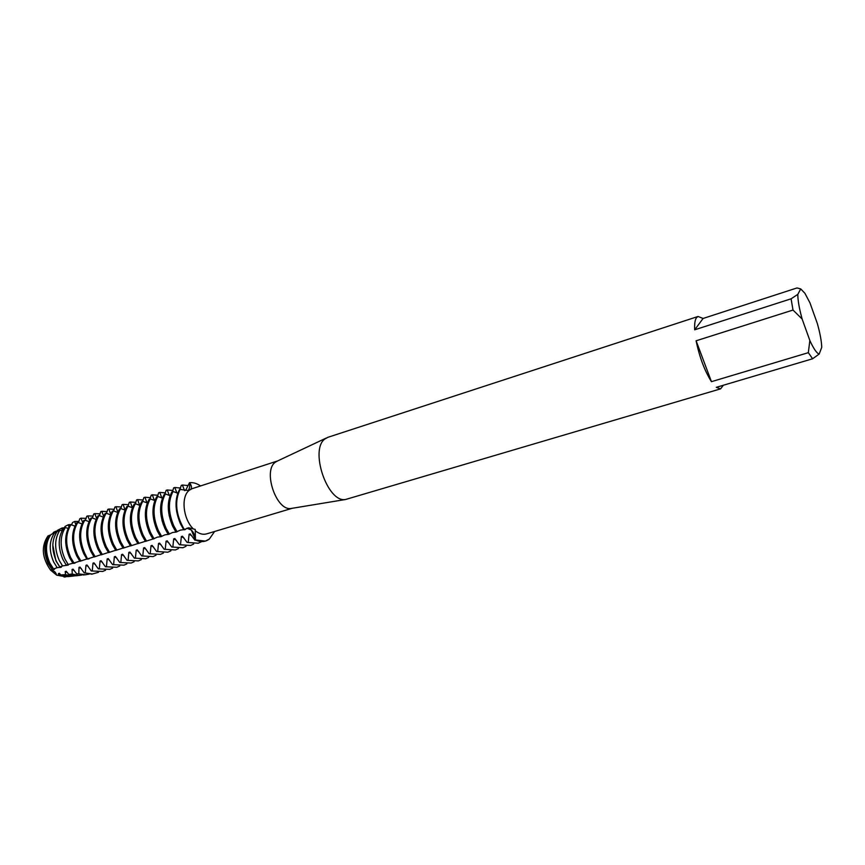<?xml version="1.0" encoding="UTF-8"?>
<svg xmlns="http://www.w3.org/2000/svg" width="865" height="865" viewBox="0 0 865 865"><rect width="100%" height="100%" fill="white"/><g stroke="black" fill="none" stroke-linecap="round" stroke-linejoin="round"><path stroke-width="1.3" d="M191.36 530.05L186.905 528.212C191.76 528.85 194.614 532.764 195.458 539.965L191.36 530.05M180.017 489.222L181.282 485.384L182.396 485.027L184.591 490.617L185.705 490.26L189.489 482.702C190.084 486.26 189.565 488.952 187.921 490.801C189.565 488.952 190.084 486.26 189.489 482.702C191.403 485.179 191.944 487.287 191.089 489.017L188.873 490.574L179.628 489.352C174.579 498.9 174.86 510.404 180.471 523.855L183.748 529.737L188.775 527.78L195.22 529.402L195.458 539.965L194.895 540.138L205.092 541.187M65.881 576.847L56.647 575.139L50.548 570.1C41.866 557.622 41.023 546.204 48.029 535.878L50.419 535.24M48.029 535.878C41.023 546.204 41.866 557.622 50.548 570.1C53.749 570.316 55.782 571.992 56.647 575.149C55.782 571.992 53.749 570.316 50.548 570.111L51.997 569.516L48.105 563.461C43.347 552.238 43.801 542.82 49.467 535.219M292.197 508.285L291.105 508.469C276.238 511.28 262.463 470.182 275.578 462.061L277.524 460.98M192.809 528.407C183.11 518.384 180.98 497.137 188.873 490.574M292.284 508.274L206.562 533.889C203.016 534.884 199.318 533.889 195.468 530.905M723.345 385.249L720.61 388.85L345.524 499.505C327.273 503.041 309.173 448.827 325.272 438.739L327.986 437.279L698.055 316.471L703.072 318.471L796.989 287.948L800.72 288.91L804.904 293.278L810.008 302.966L817.371 323.618C820.074 333.295 821.534 341.199 821.739 347.33L819.187 354.045C816.787 353.342 813.673 348.833 809.845 340.507L808.332 352.671L711.452 381.67C704.607 370.771 699.493 357.148 696.109 340.788L793.01 310.048L791.086 298.803L694.692 329.803C694.39 323.78 695.006 319.726 696.53 317.628L698.055 316.471M720.61 388.85L716.274 387.347L812.613 358.77L808.332 352.671M209.362 539.025C205.351 542.063 200.712 542.377 195.458 539.965L205.405 541.101L209.362 539.025L214.607 531.478L209.362 539.025M52.754 533.694L53.446 532.364L55.403 531.38L55.295 532.418L56.279 532.094L57.447 530.342L61.977 528.028L62.042 530.234M184.321 529.564C175.736 514.653 174.362 501.192 180.19 489.168C174.362 501.192 175.736 514.653 184.321 529.564M189.489 482.702C193.079 482.292 196.723 483.34 200.442 485.871C196.723 483.34 193.079 482.292 189.489 482.702M800.72 288.91L797.822 294.36L791.086 298.803M793.01 310.048L802.147 319.044C799.249 308.589 797.811 300.36 797.822 294.36M802.147 319.044L809.845 340.507M694.692 329.803L703.072 318.471M711.452 381.67L696.109 340.788M812.613 358.77L819.187 354.045M191.089 489.017L277.6 460.948M177.098 531.759L173.822 525.909C168.21 512.491 167.961 501.019 173.043 491.493L171.93 491.85C166.826 501.386 167.086 512.848 172.686 526.255L175.963 532.105L180.396 530.126L184.18 529.607M180.428 523.779L176.644 511.604M201.372 541.75L198.236 543.22L187.121 542.442L198.236 543.22M184.332 529.802L185.467 529.456L184.948 529.142M176.028 532.083L177.357 531.586M169.356 534.116L166.08 528.288C160.49 514.924 160.263 503.495 165.388 493.98L164.285 494.337C159.138 503.852 159.365 515.281 164.966 528.634L168.243 534.451L172.654 532.483L175.941 532.072M193.674 544.042L190.549 545.48L179.412 544.734L190.549 545.48M168.351 534.419L169.648 533.91M161.69 536.451L158.414 530.645C152.824 517.346 152.618 505.939 157.798 496.445L156.695 496.802C151.516 506.295 151.71 517.692 157.3 530.991L160.566 536.787L164.977 534.819L168.21 534.408M186.029 546.312L182.926 547.74L171.767 547.015L182.926 547.74M160.739 536.732L162.004 536.224M154.067 538.765L150.791 532.991C145.223 519.735 145.039 508.371 150.251 498.889L149.158 499.246C143.936 508.728 144.12 520.081 149.688 533.327L152.964 539.1L157.365 537.133L160.522 536.722M178.439 548.572L175.368 549.967L164.177 549.275L175.368 549.967M153.17 539.036L154.424 538.527M146.509 541.068L143.233 535.316C137.676 522.114 137.513 510.782 142.768 501.322L141.687 501.668C136.421 511.139 136.573 522.46 142.141 535.651L145.406 541.393L152.91 539.014M170.913 550.81L167.853 552.194L156.641 551.513L167.853 552.194M145.666 541.317L146.888 540.809M139.006 543.35L135.729 537.619C130.183 524.482 130.053 513.183 135.34 503.733L134.27 504.079C128.972 513.529 129.09 524.817 134.637 537.954L137.913 543.674L145.342 541.295M163.442 553.027L160.403 554.389L149.158 553.741L160.403 554.389M138.216 543.588L139.416 543.069M131.556 545.61L128.29 539.911C122.743 526.817 122.635 515.562 127.966 506.122L126.895 506.468C121.565 515.908 121.662 527.163 127.209 540.247L130.474 545.945L137.838 543.566M156.014 555.233L152.997 556.584L141.73 555.946L152.997 556.584M130.82 545.837L131.999 545.318M124.16 547.859L120.895 542.182C115.369 529.142 115.283 517.919 120.657 508.501L119.586 508.847C114.212 518.265 114.288 529.477 119.824 542.517L123.09 548.183L130.388 545.815M148.65 557.417L145.655 558.747L134.367 558.141L145.655 558.747M123.479 548.064L124.636 547.556M116.829 550.097L113.564 544.442C108.039 531.456 107.984 520.254 113.391 510.858L112.331 511.204C106.925 520.6 106.979 531.791 112.493 544.766L115.759 550.421L122.992 548.042M141.341 559.59L138.368 560.909L127.047 560.315L138.368 560.909M116.202 550.281L117.326 549.762M109.541 552.313L106.276 546.68C100.773 533.748 100.729 522.59 106.179 513.205L105.13 513.54C99.68 522.925 99.713 534.073 105.216 547.004L108.482 552.627L115.65 550.259M134.086 561.753L131.123 563.05L119.792 562.477L131.123 563.05M108.968 552.486L110.06 551.967M102.308 554.508L99.053 548.907C93.55 536.019 93.539 524.893 99.021 515.529L97.972 515.864C92.49 525.228 92.501 536.343 98.005 549.221L101.259 554.833L108.363 552.465M126.874 563.894L123.933 565.169L112.58 564.618L123.933 565.169M101.789 554.67L102.859 554.151M95.139 556.692L91.874 551.113C86.381 538.279 86.403 527.185 91.906 517.832L90.879 518.167C85.365 527.52 85.343 538.603 90.836 551.427L94.09 557.006L101.14 554.649M119.716 566.013L116.807 567.278L105.422 566.748L116.807 567.278M94.663 556.833L95.712 556.314M87.581 558.985L84.748 553.297C79.277 540.517 79.31 529.456 84.857 520.125L83.829 520.46C78.283 529.791 78.239 540.841 83.721 553.622L86.976 559.179L93.961 556.822M112.612 568.121L109.714 569.375L98.318 568.867L109.714 569.375M88.154 559.049L89.182 558.736L88.608 558.466M80.932 561.007L77.677 555.471C72.217 542.744 72.271 531.716 77.85 522.395L76.834 522.73C71.244 532.04 71.19 543.069 76.65 555.795L79.915 561.32L86.835 558.974M105.562 570.219L102.686 571.451L91.268 570.965L102.686 571.451M80.553 561.126L81.57 560.607M73.449 563.245L74.152 563.31L70.692 557.611C65.243 544.95 65.318 533.965 70.93 524.677L69.935 525.185C64.356 534.408 64.28 545.296 69.687 557.882L72.93 563.364L79.764 561.115M98.502 572.295L92.187 574.046L84.165 572.835L92.642 574.025M74.152 563.31L75.168 562.996L74.563 562.726M68.205 564.51L64.983 559.093C59.739 546.929 59.869 536.408 65.34 527.531L63.426 528.493C57.977 537.23 57.836 547.599 62.994 559.612L66.237 565.018L72.833 563.234M89.236 574.122L85.559 574.749L76.52 573.646L85.235 574.782M51.997 569.516L54.527 569.278L53.554 568.921L57.187 567.667L61.361 567.202L59.761 566.856L63.296 565.786L68.238 565.105L67.275 564.748M62.604 566.013L59.307 560.563C54.268 548.821 54.452 538.722 59.88 530.256L57.101 531.607C51.662 539.857 51.424 549.762 56.376 561.32L59.761 566.856M82.056 574.987L78.985 575.452L72.228 574.068L68.767 574.371L77.45 575.614M60.355 567.505L59.782 566.845M59.436 566.424L55.911 560.844L52.808 545.08M57.187 567.667L53.684 562.023C48.808 550.605 49.1 540.874 54.571 532.829L51.003 534.516C45.423 542.258 45.023 551.762 49.813 563.029L53.554 568.921M74.92 575.82L72.455 576.155L65.545 574.63L60.82 574.944L69.719 576.447M53.533 569.581L49.089 562.953C45.121 554.022 44.904 545.912 48.44 538.646M67.827 576.631L56.647 575.139L65.967 576.847M65.805 576.858L64.086 577.041M177.779 493.201L173.043 491.493M170.07 495.667L165.388 493.969M162.415 498.11L157.798 496.445M154.824 500.543L150.251 498.889M147.288 502.954L142.768 501.322M139.806 505.344L135.34 503.733L136.551 499.981L137.611 499.635L139.589 505.16M132.388 507.723L127.966 506.122M125.014 510.08L120.657 508.501M117.705 512.426L113.391 510.858M110.439 514.751L106.179 513.205M103.238 517.054L99.021 515.529M96.08 519.346L91.906 517.832M88.976 521.627L84.857 520.125M81.926 523.887L77.85 522.395M74.931 526.125L70.93 524.677M68.119 528.385L65.34 527.531M62.031 530.732L59.88 530.256M56.117 533.035L54.571 532.829M64.237 528.082L65.059 526.439L68.378 524.731L68.93 526.785M71.525 524.968L72.498 522.59L74.682 521.454L75.763 524.46M78.412 522.676L79.807 518.751L80.899 518.178L82.662 522.374M85.343 520.373L86.781 516.232L87.787 515.897L89.614 520.287M92.328 518.048L93.734 513.961L94.75 513.626L96.61 518.2M99.367 515.702L100.74 511.669L101.767 511.334L103.649 516.135M106.46 513.345L107.801 509.366L108.839 509.031L110.731 514.08M113.596 510.966L114.904 507.052L115.953 506.706L117.845 512.08M120.786 508.566L122.073 504.706L123.122 504.371L125.025 509.874M128.031 506.155L129.285 502.36L130.334 502.014L132.28 507.528M142.628 501.365L143.86 497.602L144.942 497.245L146.953 502.781M149.991 498.975L151.234 495.191L152.316 494.834L154.37 500.381L154.965 500.197L154.37 500.381M157.419 496.564L158.663 492.769L159.755 492.412L161.842 497.97L162.566 497.732M164.901 494.131L166.145 490.325L167.237 489.968L169.367 495.515M169.41 495.526L170.221 495.256L169.41 495.526M172.427 491.688L173.681 487.86L174.784 487.503L176.957 493.018M177.952 492.747L177.065 493.039L177.941 492.769M194.885 540.138L190.213 533.889L189.089 534.235L191.868 535.792M189.078 534.235L188.256 542.106M187.121 542.442L182.483 536.224L181.358 536.56L180.536 544.409M179.412 544.734L174.806 538.538L173.692 538.873L172.881 546.68M171.767 547.015L167.183 540.83L166.08 541.166L165.28 548.94M164.177 549.275L159.614 543.112L158.522 543.436L157.733 551.189M156.641 551.513L152.11 545.372L151.018 545.696L150.24 553.416M149.158 553.741L144.66 547.61L143.579 547.945L142.812 555.622M141.73 555.946L137.265 549.848M137.265 549.837L136.194 550.162L135.437 557.817M134.367 558.141L129.923 552.054L128.853 552.378L128.117 560.001M127.047 560.315L122.635 554.249L121.576 554.573L120.841 562.163M119.792 562.477L115.402 556.433L114.353 556.746L113.629 564.304M112.58 564.618L108.222 558.595L107.174 558.909L106.46 566.445M105.422 566.748L101.086 560.736L100.059 561.05L99.345 568.554M98.318 568.867L94.015 562.866L92.987 563.18L92.285 570.662M91.268 570.965L86.987 564.986L85.97 565.299L85.289 572.706M84.165 572.835L80.013 567.094L78.996 567.397L78.802 573.419M76.52 573.646L73.082 569.17L72.076 569.473L72.228 574.068M68.767 574.371L66.205 571.246L65.21 571.549L65.545 574.63M60.82 574.944L59.382 573.3L58.388 573.603L58.69 575.063M55.403 531.38L57.025 531.024M60.636 574.728L58.388 573.603M55.295 532.418L56.29 532.083M67.481 572.695L65.21 571.549M74.379 570.651L72.076 569.473M81.321 568.586L78.996 567.397M88.317 566.499L85.97 565.299M95.366 564.413L92.987 563.18M102.459 562.304L100.059 561.05M109.617 560.174L107.174 558.909M116.818 558.044L114.353 556.746M124.073 555.892L121.576 554.573M131.383 553.719L128.853 552.378M138.746 551.535L136.194 550.162M146.163 549.329L143.579 547.945M153.635 547.113L151.018 545.696M161.171 544.885L158.522 543.436M168.762 542.636L166.08 541.166M163.42 524.914L161.982 520.308M176.406 540.376L173.692 538.873M172.135 525.012L169.162 515.562M184.104 538.095L181.358 536.56M61.977 528.028L64.443 527.726M68.378 524.731L71.73 524.536M74.682 521.454L78.964 521.422M80.899 518.178L86.176 518.362M87.787 515.897L93.128 516.102M94.75 513.626L100.124 513.853M101.767 511.334L107.174 511.583M108.839 509.031L114.267 509.301M115.953 506.706L121.414 506.998M123.122 504.371L128.615 504.684M130.334 502.014L135.859 502.36M137.611 499.635L143.168 500.013M144.942 497.245L150.521 497.645M152.316 494.834L157.938 495.267M159.755 492.412L165.399 492.866M161.842 497.97L162.566 497.721M167.237 489.968L172.924 490.455M174.784 487.503L180.504 488.022M182.396 485.027L188.138 485.568M184.591 490.617L185.715 490.239M187.975 527.909L188.775 527.78M191.36 489.06L190.657 489.601M291.105 508.469L345.524 499.505M276.465 461.478L326.354 438.004M91.02 574.165L92.187 574.046M83.267 574.998L85.559 574.749M75.579 575.82L78.985 575.452M67.946 576.631L72.455 576.155"/></g></svg>
